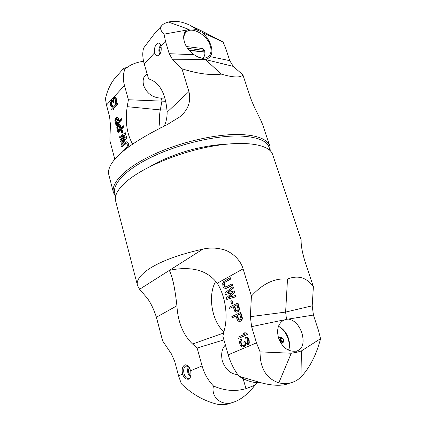 <?xml version="1.0" encoding="UTF-8"?>
<svg xmlns="http://www.w3.org/2000/svg" width="426" height="426" viewBox="0 0 426 426"><rect width="100%" height="100%" fill="white"/><g stroke="black" fill="none" stroke-linecap="round" stroke-linejoin="round"><path stroke-width="0.64" d="M260.062 351.876L291.262 353.234L296.981 352.238L301.422 350.917L300.974 377.085C297.88 380.024 294.307 381.984 290.26 382.958C286.607 383.81 282.8 383.773 278.828 382.841C266.277 378.597 260.025 368.277 260.062 351.876L256.484 342.861L251.596 326.651L250.355 316.672L251.42 296.129L243.086 268.854C240.349 259.04 230.445 251.297 223.378 249.588C216.355 247.703 209.512 247.554 202.856 249.141C179.011 254.455 161.012 261.09 148.855 269.04C139.877 275.239 136.091 280.745 137.502 285.569L139.584 289.281L146.086 296.81C149.877 301.129 153.323 307.934 156.406 317.226L162.652 340.944L171.401 353.905L174.751 361.53L178.563 375.86L181.38 383.837C191.892 394.05 203.745 400.829 216.94 404.178C220.796 404.924 224.491 404.87 228.032 404.018L231.973 402.687M260.696 382.596L257.256 382.649C251.335 382.351 245.264 380.232 239.045 376.296C234.188 370.024 230.583 362.867 228.224 354.826L222.851 336.205L224.598 328.931C228.176 314.644 225.019 295.415 217.228 283.279L243.086 268.854M239.045 376.296L256.649 381.451C268.045 385.083 277.667 386.121 285.516 384.566L289.435 383.24M300.974 377.085C309.915 367.5 316.449 354.693 320.576 338.649L318.35 330.038L313.424 315.059L312.205 305.809L313.382 286.687L304.979 261.431C299.899 244.865 301.443 239.3 301.097 239.678L272.635 154.516C269.573 144.467 245.509 140.234 212.01 146.251C178.569 152.21 141.89 167.753 125.776 182.131C117.64 189.474 114.259 195.768 115.627 201.024L137.396 285.106M283.647 320.16L284.312 319.83C278.253 323.174 276.325 329.202 278.529 337.909C282.374 347.765 288.402 352.153 296.613 351.083L296.965 350.997C302.827 348.649 304.478 342.674 301.928 333.073C298.924 324.809 294.414 320.144 288.397 319.069L313.424 315.059M296.981 352.238L296.613 351.083M285.25 319.457L288.397 319.069M288.69 350.129C289.85 346.594 289.792 342.733 288.519 338.558C286.528 332.749 283.21 328.67 278.556 326.332M286.474 319.122L285.617 312.077L287.513 279.046C298.024 274.914 306.651 277.459 313.382 286.687M236.978 310.698L235.892 309.947L234.715 306.001L237.021 304.84M239.817 320.112L238.682 319.346L237.5 315.368L239.822 314.244M225.929 287.055L224.859 286.533L224.443 285.819L224.31 283.306L225.349 282.028L230.807 279.014L230.445 277.789L229.997 277.848L223.735 281.559L222.702 283.54L222.958 286.453L224.017 287.987L225.769 288.45L232.197 285.212L231.829 283.982L225.588 287.135L224.944 287.017L224.001 285.883L223.698 284.169L224.268 282.678L230.365 279.073L229.997 277.848M225.769 288.45L227.154 288.12L232.644 285.154L232.276 283.924L231.829 283.982M229.066 297.454L234.859 292.561L234.369 290.91L227.037 292.726L233.059 288.093L232.692 286.858L224.869 292.939L225.354 294.568L232.553 292.651L226.312 297.827L226.797 299.462L235.653 296.768L235.28 295.522L228.485 297.636L234.412 292.625L233.922 290.974M227.575 292.593L233.507 288.029L233.139 286.794L232.692 286.858M225.354 294.568L232.458 292.731M226.797 299.462L236.1 296.698L235.727 295.458L235.28 295.522M231.622 304.079L232.958 303.557L232.101 300.665L231.653 300.735L230.764 301.193L231.622 304.079L232.511 303.626L231.653 300.735M237.09 312.077L238.752 311.166L239.588 309.074L237.964 302.929L229.092 307.258L229.454 308.493L233.192 306.613L234.79 311.3L236.489 312.136L237.82 311.72L239.14 309.148L237.516 303.003M229.454 308.493L233.235 306.747M239.902 321.513L241.569 320.618L242.415 318.531L240.775 312.338L231.835 316.55L232.202 317.796L235.967 315.97L237.575 320.693L239.29 321.561L240.631 321.167L241.968 318.611L240.328 312.418M232.202 317.796L236.004 316.092M238.31 338.521L247.426 334.586L247.043 333.302L244.907 332.695L243.427 333.361L245.104 334.059L237.937 337.254L238.31 338.521L246.979 334.671L246.595 333.388L244.907 332.695M243.081 346.988L244.497 346.141L244.982 344.245L246.484 345.055L248.358 344.256L248.97 342.051L248.582 340.033L247.314 337.919L246.308 337.392L245.498 337.504L245.818 338.574L247.069 339.234L247.575 340.225L247.783 343.047L247.352 343.718L246.1 343.766L245.6 343.5L244.593 341.524L243.853 341.844L244.119 344.858L242.767 345.917L241.84 345.598L241.036 344.267L240.53 341.849L241.132 340.39L240.818 339.325L240.333 339.783L239.731 341.242L239.684 343.175L240.184 344.874L241.233 346.338L242.469 347.009L243.528 346.892L244.945 346.05L245.413 344.575M247.293 344.948L248.805 344.16L249.301 342.978L249.157 340.374L247.762 337.829L246.755 337.301L245.498 337.504M247.245 343.761L246.047 343.409L245.041 341.428L244.593 341.524M243.038 345.805L242.287 345.502L241.483 344.176L240.978 341.758L241.579 340.299L241.265 339.24L240.818 339.325M224.859 286.533L224.411 286.597M224.443 285.819L224.001 285.883M225.386 286.954L224.944 287.017M232.644 285.154L232.197 285.212M227.154 288.12L226.707 288.178M230.807 279.014L230.365 279.073M225.349 282.028L224.901 282.087M224.71 282.614L224.268 282.678M224.31 283.306L223.863 283.37M224.14 284.105L223.698 284.169M224.204 285.01L223.762 285.069M235.445 310.022L234.268 306.07L236.978 304.707L238.166 309.393L236.899 310.735L235.807 310.554L235.445 310.022L235.892 309.947M238.235 319.425L237.053 315.442L239.79 314.122L240.983 318.834L239.705 320.166L238.608 319.969L238.235 319.425L238.682 319.346M233.507 288.029L233.059 288.093M234.859 292.561L234.412 292.625M236.1 296.698L235.653 296.768M232.958 303.557L232.511 303.626M238.267 311.646L237.82 311.72M238.752 311.166L238.304 311.241M239.46 307.939L239.013 308.014M239.588 309.074L239.14 309.148M239.29 310.181L238.842 310.256M234.715 306.001L234.268 306.07M236.254 310.479L235.807 310.554M236.744 310.719L236.297 310.794M241.079 321.087L240.631 321.167M241.569 320.618L241.121 320.698M242.287 317.386L241.835 317.466M242.415 318.531L241.968 318.611M242.117 319.638L241.67 319.713M237.5 315.368L237.053 315.442M239.055 319.889L238.608 319.969M239.545 320.134L239.098 320.214M247.426 334.586L246.979 334.671M247.043 333.302L246.595 333.388M241.579 340.299L241.132 340.39M241.276 340.672L240.828 340.763M241.031 341.258L240.583 341.343M240.978 341.758L240.53 341.849M241.105 342.898L240.658 342.989M241.483 344.176L241.036 344.267M241.979 345.156L241.531 345.252M242.287 345.502L241.84 345.598M242.783 345.774L242.335 345.864M245.296 342.286L244.849 342.376M246.047 343.409L245.6 343.5M246.547 343.675L246.1 343.766M246.755 337.301L246.308 337.392M247.762 337.829L247.314 337.919M248.39 338.521L247.943 338.611M249.029 339.943L248.582 340.033M249.157 340.374L248.709 340.465M249.418 341.956L248.97 342.051M249.301 342.978L248.853 343.074M248.805 344.16L248.358 344.256M248.118 344.698L247.671 344.788M245.376 345.385L244.929 345.475M244.945 346.05L244.497 346.141M244.268 346.578L243.821 346.673M251.42 296.129C262.688 283.599 274.717 277.906 287.513 279.046M255.765 384.305L254.2 386.185C247.091 395.003 239.673 400.504 231.952 402.692C221.137 405.882 210.748 396.973 213.463 385.999C208.042 380.301 204.246 373.602 202.073 365.902L190.763 370.695L188.436 366.253C187.152 364.949 185.896 364.539 184.66 365.034C182.339 366.552 181.652 369.587 182.61 374.145L178.563 375.86M202.073 365.902L197.126 348.037L192.563 344.027C183.148 334.9 177.93 322.152 176.907 305.783L156.406 317.226M190.763 370.695L191.018 376.419L188.984 379.161C185.944 379.614 183.819 377.942 182.61 374.145M188.931 366.834L185.805 365.902C183.808 367.201 183.223 369.8 184.043 373.708C185.225 377.345 186.907 378.996 189.091 378.661L191.008 376.451M243.076 378.618L246.004 388.645L253.608 385.732L258.497 381.989M225.391 345.007C221.882 348.564 220.854 353.91 222.324 361.035C225.572 369.63 230.722 374.156 237.783 374.614M301.422 350.917L320.576 338.649M246.004 388.645C235.44 391.723 224.593 390.839 213.463 385.999M197.126 348.037L223.911 339.884M215.79 281.235C207.515 294.819 211.653 321.241 223.911 331.785M191.753 269.099L186.636 268.668C180.555 268.502 174.777 269.088 169.298 270.43C172.434 276.325 174.974 288.109 176.907 305.783M186.636 268.668C199.863 268.918 210.061 273.79 217.228 283.279M123.284 68.831L116.362 76.6C111.324 81.893 107.677 89.268 105.424 98.725L106.495 105.041L109.546 116.522L110.382 124.163L109.919 140.734L114.802 159.276M143.578 61.296C138.738 61.892 134.302 63.261 130.271 65.386L124.956 68.911C123.013 73.954 122.853 79.492 124.477 85.535L128.407 99.748L127.209 106.67C125.01 121.288 126.82 133.785 132.63 144.174M124.956 68.911C123.359 69.3 122.901 69.161 123.588 68.49L127.086 67.313M118.545 130.484L117.821 127.241L118.641 125.814L119.189 126.027L119.999 129.025L118.22 130.809L117.406 127.225L118.226 125.798L118.945 125.675M116.644 123.407L115.931 120.191L116.74 118.758L117.283 118.95L118.087 121.932L116.319 123.737L115.515 120.175L115.973 119.104L117.038 118.604M127.475 147.902L128.54 145.548L128.343 143.099L127.582 141.996L126.916 141.826L125.271 142.385L121.538 145.985L121.793 146.943L126.064 143.045L126.517 143.014L127.188 143.791L127.299 145.916L126.575 147.215L122.821 150.783L123.002 151.459M121.793 146.943L122.209 146.949L126.565 143.045M120.345 141.528L125.015 138.594L120.941 143.754L121.197 144.707L126.527 137.933L126.176 136.65L121.245 139.84L125.484 134.083L125.132 132.8L119.152 137.087L119.408 138.035L123.977 134.749L120.004 140.255L120.345 141.528L120.76 141.533L124.589 139.132M121.197 144.707L121.612 144.718L126.943 137.944L126.597 136.661L126.176 136.65M122.054 139.318L125.899 134.094L125.553 132.816L125.132 132.8M119.408 138.035L123.508 135.399M121.788 132.869L122.805 132.289L122.203 130.063L121.788 130.052L121.192 130.649L121.788 132.869L122.39 132.278L121.788 130.052M117.885 132.348L118.295 132.358L123.907 126.756L123.646 125.798L123.231 125.782L120.712 128.311L119.61 124.797L118.487 124.536L117.619 125.217L116.777 127.667L117.885 132.348L123.492 126.74L123.231 125.782M121.037 127.986L120.025 124.813L119.088 124.525M115.989 125.276L116.399 125.292L121.969 119.621L121.714 118.673L121.298 118.652L118.795 121.208L117.704 117.72L116.586 117.475L115.723 118.167L114.892 120.622L115.989 125.276L121.554 119.599L121.298 118.652M119.12 120.877L118.119 117.736L117.182 117.459M112.917 109.945L114.259 108.987L113.199 108.918L117.757 104.082L117.501 103.151L117.086 103.124L111.612 108.949L111.862 109.876L112.917 109.945L113.849 108.965L112.784 108.896L117.342 104.061L117.086 103.124M112.778 100.382L111.33 100.717L110.387 102.73L110.579 105.1L110.984 106.053L112.006 106.548L112.507 106.207L112.299 105.435L111.516 105.281L111.032 104.019L111.308 101.734L112.395 101.356L113.044 102.65L113.508 102.155L113.311 99.769L114.157 98.454L114.748 98.417L115.531 100.179L115.457 103.257L116.207 100.451L115.824 98.459L114.775 97.389L113.95 97.682L113.06 98.843L112.773 100.547L112.262 100.307M112.006 106.548L112.922 106.228L112.714 105.456L112.299 105.435M112.176 105.451L111.607 104.658L111.351 103.151L111.719 101.761L112.395 101.356M113.044 102.65L113.918 102.176L113.726 99.796L114.754 98.417M115.457 103.257L115.872 103.284L116.447 102.064L116.575 99.732L115.952 97.996L114.775 97.389M126.479 143.051L126.064 143.045M125.952 143.36L125.532 143.349M127.582 141.996L126.501 141.815M128.002 142.406L127.161 141.991M128.343 143.099L127.922 143.088L127.582 142.401M128.519 143.743L128.098 143.732L127.922 143.088M128.615 144.67L128.194 144.659L128.098 143.732M128.54 145.548L128.125 145.543L128.194 144.659M128.226 146.661L127.811 146.656L128.125 145.543M127.821 147.449L127.406 147.444L127.811 146.656M127.102 148.189L127.406 147.444M125.633 149.324L126.836 148.184M126.943 137.944L126.527 137.933M125.899 134.094L125.484 134.083M122.805 132.289L122.39 132.278M120.025 124.813L119.61 124.797M120.361 125.478L119.946 125.462M123.907 126.756L123.492 126.74M118.641 125.814L118.226 125.798M118.284 126.176L117.869 126.16M117.975 126.687L117.56 126.676M117.821 127.241L117.406 127.225M117.832 127.832L117.416 127.816M118.119 117.736L117.704 117.72M118.449 118.401L118.034 118.38M121.969 119.621L121.554 119.599M116.74 118.758L116.325 118.742M116.389 119.12L115.973 119.104M116.08 119.642L115.664 119.621M115.931 120.191L115.515 120.175M115.936 120.782L115.526 120.766M117.757 104.082L117.342 104.061M113.199 108.918L112.784 108.896M114.259 108.987L113.849 108.965M115.547 97.629L115.132 97.602M115.952 97.996L115.537 97.969M116.234 98.486L115.824 98.459M116.575 99.732L116.16 99.705M116.623 100.477L116.207 100.451M116.559 101.351L116.144 101.324M116.447 102.064L116.037 102.038M116.181 102.751L115.766 102.725M114.573 98.481L114.157 98.454M114.109 98.986L113.694 98.96M113.726 99.796L113.311 99.769M113.62 100.509L113.204 100.483M113.753 101.558L113.337 101.532M113.918 102.176L113.508 102.155M111.953 101.516L111.537 101.489M111.719 101.761L111.308 101.734M111.458 102.442L111.048 102.416M111.351 103.151L110.941 103.124M111.442 104.045L111.032 104.019M111.607 104.658L111.197 104.636M111.931 105.307L111.516 105.281M112.922 106.228L112.507 106.207M270.26 150.745L269.866 146.23C267.469 139.286 257.794 135.388 240.839 134.531C216.85 133.663 180.315 141.959 152.934 154.798C125.494 167.636 110.755 182.887 113.433 192.568L115.558 196.567M269.866 146.23L262.943 125.526C260.621 118.577 253.683 107.416 250.019 96.292L242.9 74.901C240.53 77.899 233.341 77.633 221.328 74.113C210.327 75.455 197.201 73.671 181.955 68.767L188.926 91.595C191.258 101.596 188.143 110.073 179.58 117.022L166.715 124.909C123.961 145.82 107.544 162.338 108.518 173.6L108.587 173.856M269.679 150.186C269.248 141.783 259.519 137.06 240.498 136.032C215.7 135.154 177.397 144.265 150.096 157.812C122.704 171.364 110.116 186.828 115.744 195.784M205.076 59.241L197.222 56.626L194.038 54.72C189.804 51.658 186.79 47.989 185.001 43.713L184.421 42.083C182.967 37.089 183.633 33.106 186.407 30.139L188.638 29.319C191.641 28.494 195.087 28.989 198.974 30.805L202.291 32.403C206.429 36.279 209.315 40.651 210.95 45.513C212.441 50.332 212.159 54.022 210.093 56.594C208.41 58.522 206.738 59.4 205.076 59.241L221.328 74.113M242.9 74.901L233.283 66.392L229.758 60.662L225.86 48.82L223.117 42.094C213.091 36.679 202.03 31.055 189.937 25.23C182.003 21.508 174.846 20.443 168.462 22.051C165.48 22.908 163.419 23.904 162.279 25.038C159.628 27.552 160.224 30.581 164.074 34.133L165.432 41.098L169.234 53.697L172.647 59.773L181.955 68.767M161.459 25.959L153.834 34.522L143.647 48C142.311 52.473 142.518 57.824 144.276 64.054L148.509 78.719L152.487 80.525C161.06 85.195 165.943 95.743 167.13 112.166L188.926 91.595M144.276 64.054L154.531 52.925C155.117 54.773 156.033 55.753 157.279 55.865C160.543 54.736 161.779 51.424 160.98 45.928L165.432 41.098M164.244 126.08C166.257 121.772 167.216 117.129 167.13 112.166M127.209 106.67L160.293 109.908C159.17 116.032 159.148 122.081 160.224 128.05M167.003 109.935L160.293 109.908L161.992 100.887L161.198 98.166C152.556 97.719 146.677 93.4 143.557 85.211C142.566 80.376 143.354 76.893 145.916 74.768L146.863 73.975M165.735 101.281L128.407 99.748M164.899 98.039L161.198 98.166M203.245 58.165C204.741 55.918 205.225 53.623 204.693 51.269C204.054 49.533 202.914 48.575 201.28 48.388M185.07 43.883L184.554 42.43C183.26 37.914 183.803 34.474 186.183 32.099C191.95 26.103 207.206 34.921 210.274 45.747C211.685 50.454 211.088 54.022 208.484 56.445C205.939 58.468 202.526 58.692 198.25 57.121M186.407 30.139L164.074 34.133M154.531 52.925C154.063 47.483 155.405 44.197 158.552 43.053C159.617 43.159 160.426 44.118 160.98 45.928M202.291 32.403L223.117 42.094M278.519 326.433C286.022 330.187 291.086 341.977 288.583 350.081M283.615 340.14C283.791 341.492 283.018 342.658 281.288 343.638C286.16 341.583 283.599 336.529 278.354 337.328M281.064 343.297C284.973 340.134 284.11 338.276 278.471 337.727M279.962 341.402L280.612 341.322L281.767 342.153L282.491 342.014L282.635 341.588L280.478 341.04L280.063 340.459L282.145 340.177L280.441 339.554L281.394 338.904L280.622 338.159L280.084 338.159L281.362 338.638L280.399 339.586L281.171 340.017L279.882 340.198L279.051 339.4M279.541 340.539L280.015 340.47L280.42 341.04L279.823 341.13M282.481 341.977L281.788 342.105L280.681 341.311L282.592 341.663L282.481 341.977M279.11 339.554L279.829 340.209L279.419 340.278M280.665 327.53C286.773 332.946 289.637 339.751 289.259 347.941M283.066 338.963C281.996 337.791 280.436 337.275 278.38 337.408M280.42 341.04L279.861 341.199M279.882 340.198L281.171 340.017M281.149 338.995L280.542 339.144M281.394 338.904L281.213 339.171M281.421 340.198L280.968 340.097M281.879 341.338L280.175 341.141M279.829 340.209L279.451 340.342M280.478 341.04L280.191 341.162M191.152 375.764C188.276 373.538 187.69 370.79 189.4 367.51M188.553 366.493C186.721 370.577 187.456 374.092 190.757 377.047M185.928 45.678L187.738 46.695M160.362 53.314C159.244 50.816 159.478 48.468 161.076 46.28M204.869 52.004L188.936 50.071M204.326 50.417L187.6 48.362M160.687 45.103C158.632 47.984 158.318 51.072 159.745 54.363M204.901 52.217L189.139 50.305M228.224 354.826L256.484 342.861M291.262 353.234L278.828 382.841M284.312 319.83L251.596 326.651M312.205 305.809L285.617 312.077L250.355 316.672M192.563 344.027L223.607 333.047M202.856 249.141L139.584 289.281M124.477 85.535L106.495 105.041M172.647 59.773L205.375 59.533L233.283 66.392M210.093 56.594L229.758 60.662M194.038 54.72L169.234 53.697M188.638 29.319L168.462 22.051M198.974 30.805L189.937 25.23M282.491 342.014L282.198 342.131M280.979 339.011L280.686 339.133M281.661 341.104L281.368 341.221M290.26 382.958L285.516 384.566M231.952 402.692L228.032 404.018M253.608 385.732L253.513 386.212L254.2 386.185M186.402 365.737L186.024 365.822M188.825 366.701L188.436 366.253M256.649 381.451L257.501 382.191L257.256 382.649M108.523 173.6L113.433 192.568M145.916 74.768L145.239 75.487M186.183 32.099L185.587 32.733M281.192 338.984L280.904 339.101M147.076 73.751L144.526 76.456M201.658 48.436L186.407 46.53M150.245 166.444C159.564 160.799 171.753 155.66 186.828 151.028C200.646 146.821 217.446 144.473 224.774 144.366"/></g></svg>
